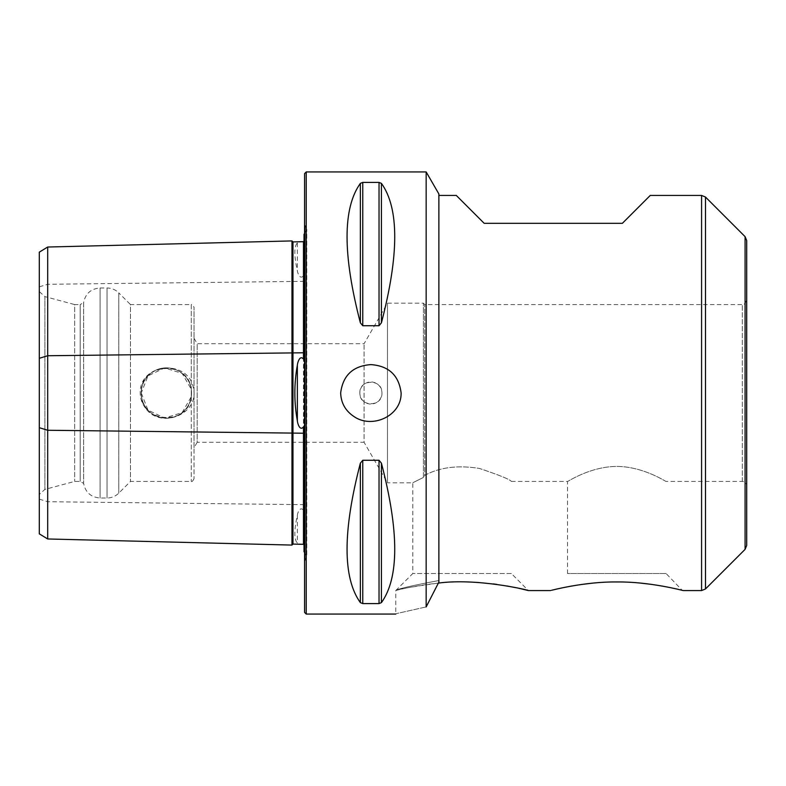 <?xml version="1.0" encoding="UTF-8"?>
<svg xmlns="http://www.w3.org/2000/svg" width="786" height="786" viewBox="0 0 786 786"><rect width="100%" height="100%" fill="white"/><g stroke="black" fill="none" stroke-linecap="round" stroke-linejoin="round"><path stroke-width="0.59" stroke-dasharray="3.93 2.95" d="M666.106 481.425C666.214 482.024 643.803 466.56 616.892 466.422C589.883 466.52 567.384 482.054 567.541 481.425C567.423 482.034 589.834 466.57 616.745 466.422C643.763 466.52 666.273 482.054 666.106 481.425L742.279 481.425C744.961 481.69 746.435 483.164 746.7 485.846L746.7 300.154L746.7 485.846M511.362 481.425L567.541 481.425L567.541 573.534L666.106 573.534L682.277 590.355M424.774 475.353C439.561 467.306 457.766 464.998 479.381 468.427C499.385 475.147 510.045 479.48 511.362 481.425C510.094 479.519 499.483 475.196 479.539 468.466C457.914 464.978 439.659 467.277 424.774 475.353L424.774 304.575L424.774 475.353C439.561 467.306 457.766 464.998 479.381 468.427C499.385 475.147 510.045 479.48 511.362 481.425C510.094 479.519 499.483 475.196 479.539 468.466C457.914 464.978 439.659 467.277 424.774 475.353L423.399 477.456L424.774 475.353M423.399 477.456C409.408 484.431 409.408 484.431 423.399 477.456C409.408 484.431 409.408 484.431 423.399 477.456L423.399 303.19L423.399 477.456M511.362 573.534L412.797 573.534L511.362 573.534L528.398 590.571M194.044 447.735L194.044 307.336L194.044 478.664L194.044 338.265L194.044 447.735L197.188 442.282L197.188 343.718L197.188 442.282L364.075 442.282L364.075 343.718L364.075 442.282L387.478 482.81L387.478 303.19L387.478 482.81L412.797 482.81L412.797 573.534L395.761 590.571C397.294 588.989 411.658 585.649 438.873 580.549C411.677 585.649 397.303 588.989 395.761 590.571C398.374 589.205 412.581 586.71 438.362 583.094M746.7 240.545L746.7 545.455M681.659 590.207L678.79 589.51M677.316 589.166L670.684 587.702M661.93 586.022L651.614 584.391M640.708 583.114C624.624 581.571 608.59 581.591 592.605 583.143M581.552 584.46L571.53 586.051M562.992 587.702L555.319 589.402M553.206 589.903L550.505 590.571M521.089 588.822L520.057 588.596M518.819 588.321L515.852 587.692M506.97 585.983L496.89 584.391M493.127 583.9L478.89 582.534M474.125 582.249C438.401 579.596 395.849 590.306 395.761 590.571L395.761 614.062M438.873 193.955L438.873 582.102L438.873 195.429L438.873 582.102L426.159 606.92C386.181 615.919 386.181 615.919 426.159 606.92L426.159 171.938M650.258 195.429L622.355 223.332L484.186 223.332L456.283 195.429M141.264 393A25.142 25.142 0 0 1 168.273 367.927A25.142 25.142 0 0 1 191.283 396.714A25.142 25.142 0 0 1 164.549 418.073A25.142 25.142 0 0 1 141.264 393L148.004 410.125L164.549 418.073L182.126 412.63L191.283 396.714C188.473 426.69 139.643 423.123 141.264 393.01C139.623 362.867 188.463 359.31 191.283 389.286L191.283 396.714L191.283 389.286L182.116 373.36L164.549 367.927L147.994 375.885L141.264 393M145.351 407.924C142.001 403.503 140.291 398.531 140.222 393C139.446 363.279 187.333 358.622 193.228 387.223C200.558 413.967 160.383 429.991 145.351 407.924M39.3 291.567L39.3 494.433L39.3 291.567L44.89 296.597L44.89 489.403L44.89 296.597L74.67 304.575L74.67 481.425L74.67 304.575L80.201 304.575L80.201 481.425L80.201 304.575L83.63 302.59L83.63 483.41L83.63 302.59C85.448 293.591 90.94 288.717 100.097 288L100.097 498.01L100.097 288L107.043 288L107.043 498.01L107.043 288C111.592 288.059 115.503 289.68 118.765 292.854L118.765 493.146L118.765 292.854L130.486 304.575L130.486 481.425L130.486 304.575L191.283 304.575L191.283 389.286A25.142 25.142 0 0 0 163.93 367.976A25.142 25.142 0 0 0 141.293 394.248A25.142 25.142 0 0 0 166.416 418.142A25.142 25.142 0 0 0 191.283 389.286L191.283 304.575C191.902 303.995 192.816 304.909 194.044 307.336M359.841 393C359.153 378.744 382.625 378.734 381.947 393C382.635 407.236 359.173 407.286 359.841 393A11.053 11.053 0 0 0 370.894 404.053A11.053 11.053 0 0 0 381.947 393A11.053 11.053 0 0 0 370.894 381.947A11.053 11.053 0 0 0 359.841 393M306.235 171.938L306.235 614.062M360.361 322.83C342.617 254.605 342.617 208.123 360.361 183.374L360.361 322.83L362.759 325.728L379.029 325.728L381.426 322.83C399.17 254.605 399.17 208.123 381.426 183.374L379.029 182.421L362.759 182.421L360.361 183.374M360.361 602.626C342.617 577.877 342.617 531.395 360.361 463.17L360.361 602.626L362.759 603.579L379.029 603.579L381.426 602.626C399.17 577.877 399.17 531.395 381.426 463.17L379.029 460.272L362.759 460.272L360.361 463.17M304.025 276.476L303.475 275.827L303.475 510.173L304.025 509.525L304.025 276.476L304.025 509.525M304.025 357.836L304.025 234.199L306.786 229.414L305.165 225.503L305.165 560.497L305.165 225.503L304.575 224.914L304.575 561.086L304.575 224.914M303.475 544.344L304.025 544.894L304.025 428.164M304.025 241.312L303.475 241.656M303.465 241.95C299.79 241.813 297.747 242.137 297.354 242.923C294.013 246.47 294.013 255.745 297.354 270.738C297.57 272.909 299.967 280.012 303.465 275.827M303.465 510.173C299.977 505.988 297.56 513.081 297.354 515.262C294.013 530.206 294.013 539.471 297.354 543.077C297.756 543.863 299.79 544.187 303.465 544.05M304.575 561.086L306.786 556.586L306.786 229.414L306.786 556.586L304.025 551.801L304.025 544.688M292.972 241.921L292.972 544.079M47.691 538.97L47.691 247.03M291.97 240.919L291.97 545.081M304.575 173.598L304.575 612.402M39.3 252.149L39.3 533.851M666.106 573.534L567.541 573.534M742.279 481.425L742.279 304.575L742.279 481.425M745.079 236.635L745.079 549.365M705.484 197.04L705.484 588.96M701.584 195.429L701.584 590.571M39.3 286.851L47.691 284.286L304.025 281.329M297.354 242.923L297.354 270.738M297.354 515.262L297.354 543.077M39.3 499.149L47.691 501.714L304.025 504.671M191.283 396.714L191.283 481.425L191.283 396.714M381.426 463.17L381.426 602.626M379.029 460.272L379.029 603.579M362.759 460.272L362.759 603.579M362.759 182.421L362.759 325.728M379.029 182.421L379.029 325.728M381.426 183.374L381.426 322.83M194.044 338.265L197.188 343.718L364.075 343.718L387.478 303.19L423.399 303.19L424.774 304.575L742.279 304.575C743.251 305.666 744.725 304.192 746.7 300.154M194.044 478.664C192.816 481.091 191.902 482.005 191.283 481.425L130.486 481.425L118.765 493.146C115.503 496.32 111.592 497.941 107.043 498.01L100.097 498.01C90.94 497.283 85.448 492.409 83.63 483.41L80.201 481.425L74.67 481.425L44.89 489.403L39.3 494.433"/><path stroke-width="1.18" d="M705.484 588.96L745.079 549.365L746.7 545.455L746.7 240.545L745.079 236.635L705.484 197.04L701.584 195.429L701.584 590.571L705.484 588.96L705.484 197.04M438.362 583.094C476.296 577.887 527.917 589.854 528.398 590.571L550.505 590.571C550.554 590.512 584.627 581.493 616.843 581.964C649.108 581.502 683.034 590.502 683.142 590.571L701.584 590.571M682.277 590.355L681.659 590.207M678.79 589.51L677.316 589.166M670.684 587.702L661.93 586.022M651.614 584.391L640.708 583.114M592.605 583.143L581.552 584.46M571.53 586.051L562.992 587.702M555.319 589.402L553.206 589.903M528.398 590.571L521.089 588.822M520.057 588.596L518.819 588.321M515.852 587.692L506.97 585.983M496.89 584.391L493.127 583.9M478.89 582.534L474.125 582.249M701.584 195.429L650.258 195.429L622.355 223.332L484.186 223.332L456.283 195.429L438.873 195.429M426.159 606.92C386.181 615.919 386.181 615.919 426.159 606.92L438.873 582.102L438.873 193.955L426.159 171.938L426.159 606.92M306.235 171.938L304.575 173.598L304.575 612.402L306.235 614.062L306.235 171.938L426.159 171.938M401.125 393C398.915 375.374 388.834 365.903 370.894 364.606C352.953 365.903 342.883 375.364 340.662 393C341.036 402.845 345.29 410.567 353.445 416.177C371.523 429.451 401.626 416.226 401.125 393M360.361 463.17C342.617 531.395 342.617 577.877 360.361 602.626L360.361 463.17L362.759 460.272L379.029 460.272L381.426 463.17C399.17 531.395 399.17 577.877 381.426 602.626L379.029 603.579L362.759 603.579L360.361 602.626M360.361 183.374C342.617 208.123 342.617 254.605 360.361 322.83L360.361 183.374L362.759 182.421L379.029 182.421L381.426 183.374C399.17 208.123 399.17 254.605 381.426 322.83L379.029 325.728L362.759 325.728L360.361 322.83M47.691 538.97L39.3 533.851L39.3 252.149L47.691 247.03L47.691 538.97L291.97 545.081L292.972 544.079L303.475 544.344L303.475 426.877L304.025 428.164L304.025 551.801L304.575 552.165M303.465 426.877C299.977 431.347 297.56 423.634 297.354 420.815C294.013 402.324 294.013 383.784 297.354 365.185C297.56 362.346 299.997 354.643 303.465 359.123M304.575 233.835L304.025 234.199L304.025 357.836L303.475 359.123L303.475 241.656L304.025 241.106M292.972 544.079L292.972 241.921L303.475 241.656M303.475 544.344L304.025 544.894M47.691 247.03L291.97 240.919L292.972 241.921M291.97 545.081L291.97 240.919M745.079 549.365L745.079 236.635M39.3 358.298L47.691 355.734L304.025 352.776M39.3 427.702L47.691 430.266L304.025 433.224M297.354 420.815L297.354 365.185M362.759 325.728L362.759 182.421M381.426 602.626L381.426 463.17M379.029 603.579L379.029 460.272M362.759 603.579L362.759 460.272M379.029 325.728L379.029 182.421M381.426 322.83L381.426 183.374M306.235 614.062L395.761 614.062"/></g></svg>

